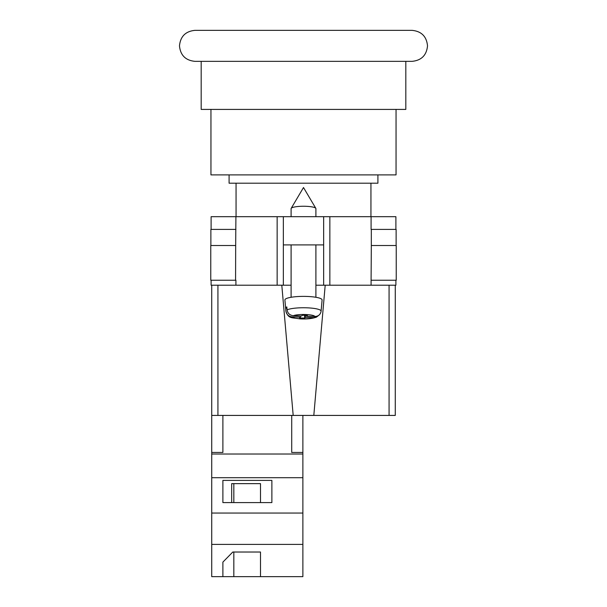 <?xml version="1.0" encoding="UTF-8"?>
<svg xmlns="http://www.w3.org/2000/svg" width="607" height="607" viewBox="0 0 607 607"><rect width="100%" height="100%" fill="white"/><g stroke="black" fill="none" stroke-linecap="round" stroke-linejoin="round"><path stroke-width="0.91" d="M210.948 109.412L210.948 174.892L396.052 174.892L396.052 109.412M229.089 174.892L229.089 183.2L377.911 183.2L377.911 174.892M412.016 61.353L194.984 61.353C185.567 60.434 180.4 55.267 179.482 45.851C180.4 36.435 185.567 31.268 194.984 30.35L412.016 30.35C421.433 31.268 426.6 36.435 427.518 45.851C426.6 55.267 421.433 60.434 412.016 61.353M201.183 61.353L201.183 109.412L405.817 109.412L405.817 61.353M395.893 280.244L395.893 285.207L315.906 285.207L323.652 285.207L323.652 244.902L283.348 244.902L283.348 285.207L291.094 285.207L277.149 285.207L277.149 216.684L211.107 216.684L211.107 229.4M211.107 280.244L211.107 285.207L277.149 285.207M323.652 244.902L323.652 216.684L283.348 216.684L283.348 244.902M277.149 216.684L283.348 216.684M323.652 216.684L395.893 216.684L395.893 229.4M396.227 280.244L371.089 280.244L371.325 245.524L396.227 245.524L396.227 280.244M235.911 280.244L235.911 285.207M235.577 280.244L210.773 280.244L210.773 245.524L235.675 245.524L235.577 280.244M371.089 229.4L371.089 216.684M235.675 245.524L235.911 216.684M210.872 245.524L210.872 229.4L235.911 229.4M396.128 245.524L396.128 229.4L371.325 229.4L371.325 245.524M291.094 216.684L291.094 208.618A12.406 2.367 0 0 1 291.178 208.353A12.406 2.367 0 0 1 291.33 208.171A12.406 2.367 0 0 1 303.5 206.251A12.406 2.367 0 0 1 315.822 208.353A12.406 2.367 0 0 1 315.906 208.618L315.906 216.684M305.397 315.329L305.397 317.34L313.705 317.643L316.444 317.142C311.96 318.713 306.307 319.274 299.471 318.834C292.005 317.324 288.484 319.183 285.897 311.163A17.603 3.361 0 0 1 285.897 311.057L285.631 308.083A17.869 3.407 0 0 1 285.958 307.491A17.869 3.407 0 0 1 286.815 306.922L287.081 309.896A17.603 3.361 0 0 1 306.861 307.81A17.603 3.361 0 0 1 321.103 311.156C320.473 314.585 318.402 316.361 314.889 316.482L306.581 316.179L307.37 315.405L302.385 315.223L301.603 315.989L293.295 315.686C289.782 315.299 287.71 313.371 287.081 309.896M321.103 311.156L322.097 299.987A18.605 3.551 180 0 0 305.442 296.398A18.605 3.551 180 0 0 285.237 299.251A18.605 3.551 180 0 0 284.903 299.987L285.897 311.163M305.397 317.34L304.615 318.106L299.63 317.924L300.419 317.15L292.111 316.846A11.427 2.178 180 0 0 301.322 318.804A11.427 2.178 180 0 0 313.705 317.643M316.444 317.142L318.758 315.329M285.897 311.057C286.527 314.532 288.598 316.459 292.111 316.846M304.615 315.306L304.615 318.106M300.419 315.951L300.419 317.15M285.631 308.083L286.921 308.128M306.581 315.374L306.581 316.179M395.271 365.816L395.271 285.207L395.271 415.423L389.072 415.423L389.072 285.207M325.2 285.207L313.811 415.423L389.072 415.423M313.811 415.423L293.189 415.423L281.8 285.207M217.928 285.207L217.928 415.423L293.189 415.423M217.928 415.423L211.729 415.423L211.729 285.207M302.878 576.65L211.729 576.65L211.729 544.403L302.878 544.403L302.878 576.65M222.89 562.105L222.89 576.65L222.89 562.105L232.8 552.021L260.494 552.021L260.494 576.65L260.494 552.021M211.729 415.423L211.729 544.403M291.717 415.423L291.717 452.45L302.878 452.45L302.878 477.701L211.729 477.701M302.878 477.701L302.878 513.052L211.729 513.052M271.875 480.403L222.89 480.403L222.89 502.596L271.875 502.596L271.875 480.403L271.875 502.596M211.729 452.45L222.89 452.45L222.89 415.423M302.878 454.021L211.729 454.021M302.878 513.052L302.878 544.403M302.878 452.45L302.878 415.423M260.494 502.596L260.494 483.635L231.684 483.635L231.684 502.596M222.89 502.596L222.89 480.403M231.684 483.635L233.832 483.635L233.832 502.596M233.832 552.021L233.832 576.65M329.851 285.207L329.851 216.684M371.089 285.207L371.089 280.244M314.889 316.482A11.427 2.178 180 0 0 305.678 314.525A11.427 2.178 180 0 0 293.295 315.686M370.938 183.2L370.938 216.684M236.062 183.2L236.062 216.684M315.822 208.353L303.5 187.533L291.178 208.353M291.094 244.902L291.094 297.278M315.906 244.902L315.906 297.278"/></g></svg>
